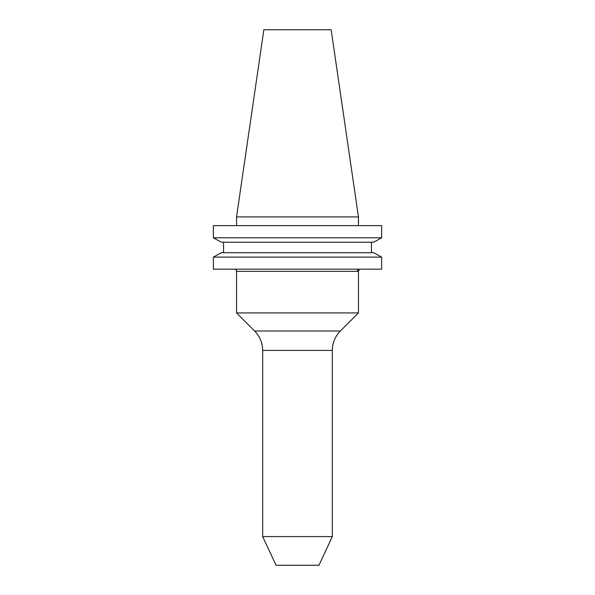 <?xml version="1.0" encoding="UTF-8"?>
<svg xmlns="http://www.w3.org/2000/svg" width="595" height="595" viewBox="0 0 595 595"><rect width="100%" height="100%" fill="white"/><g stroke="black" fill="none" stroke-linecap="round" stroke-linejoin="round"><path stroke-width="0.89" d="M358.458 271.052L359.499 269.178A2.194 2.157 -90 0 0 357.35 271.372L236.542 271.372L236.542 312.925L358.458 312.925L358.458 271.052L357.35 271.372M234.348 269.178A2.194 2.194 0 0 1 236.542 271.372M332.33 350.41L262.67 350.41L262.67 536.578L276.035 565.25L318.965 565.25L332.33 536.578L332.33 350.41A27.43 27.43 0 0 1 340.362 331.013L358.458 312.925M262.67 350.41A27.43 27.43 0 0 0 254.638 331.013L236.542 312.925M332.33 536.578L262.67 536.578M236.542 216.93L358.458 216.93L331.155 29.75L263.845 29.75L236.542 216.93L236.542 225.639M358.458 216.93L358.458 225.639M373.69 242.217L381.633 237.799L213.367 237.799L221.31 242.217L213.367 237.799L213.367 225.639L381.633 225.639L381.633 237.799L373.69 242.217L221.31 242.217M221.31 252.704L213.367 257.122L221.31 252.704L373.69 252.704L381.633 257.122L213.367 257.122L213.367 269.178L381.633 269.178L381.633 257.122L373.69 252.704M223.542 252.704L223.542 242.217M371.459 252.704L371.459 242.217M254.638 331.013L340.362 331.013"/></g></svg>
